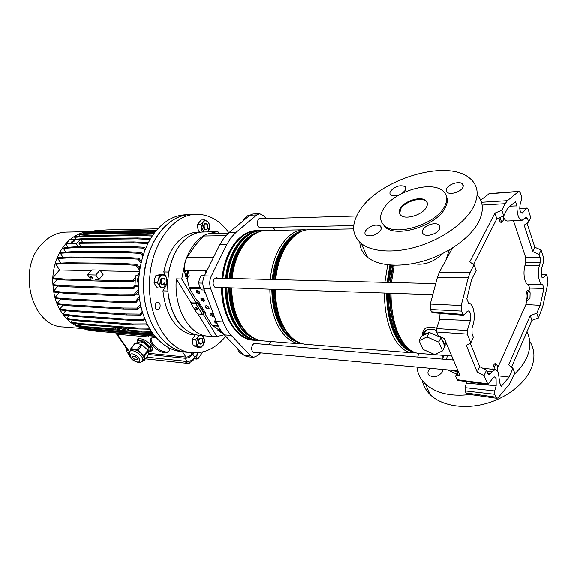 <?xml version="1.0" encoding="UTF-8"?>
<svg xmlns="http://www.w3.org/2000/svg" width="577" height="577" viewBox="0 0 577 577"><rect width="100%" height="100%" fill="white"/><g stroke="black" fill="none" stroke-linecap="round" stroke-linejoin="round"><path stroke-width="0.87" d="M528.972 290.909L529.607 288.111L528.438 284.67L542.661 284.634C541.356 284.519 540.281 283.206 539.423 280.71C538.074 275.979 538.038 271.002 539.315 265.781L540.159 262.773L525.748 262.679L525.705 257.587L513.429 220.731M528.438 284.67C527.097 284.511 525.979 283.177 525.092 280.667C523.664 275.835 523.627 270.75 524.962 265.413L525.748 262.679M467.118 394.069L465.964 392.923L495.874 397.164L496.927 398.318L497.987 397.798L509.354 384.253L514.727 373.11L512.917 368.285L509.116 377.069L501.146 386.439L499.66 382.638L498.441 373.16C497.59 371.018 496.501 369.828 495.181 369.597L491.712 371.696L490.169 373.874L488.928 374.603L487.789 373.369L486.512 370.167L484.038 375.62L487.991 384.484L493.054 377.87L494.568 376.904M541.954 277.349L543.895 277.342L542.928 277.984L541.421 276.21L541.37 269.546L543.7 261.179L543.678 258.114L541.103 250.043L539.098 254.443L540.122 257.623L540.159 262.773M465.964 392.923L465.105 390.896L465.062 387.643L466.771 381.621M466.418 383.114L496.162 385.703L496.083 378.49L494.633 376.911M496.162 385.703L494.669 390.932L494.705 394.264L465.105 390.896M495.874 397.164L494.705 394.264M541.067 274.602L546.181 274.515L547.804 278.222L547.926 282.896L542.697 306.712L538.391 318.028L531.9 320.322L530.241 315.518L508.662 364.808L512.917 368.285M511.547 367.167L531.9 320.322M468.603 303.192L466.8 298.821L471.741 279.225L476.162 270.483L474.013 264.764L470.255 272.135L468.322 277.436L461.196 305.522L461.405 311.082L463.591 315.309L466.872 311.768L468.423 310.938C470.724 312.244 471.366 315.439 470.342 320.516L467.247 330.542L467.298 334.09L436.645 331.999L436.587 328.537L467.247 330.542M474.013 264.764L469.743 261.944L494.886 213.165L501.817 210.259L505.163 203.703L482.112 205.08M452.354 248.103L439.385 272.193L470.255 272.135M468.517 303.192L468.776 303.206C473.371 303.3 475.888 316.03 473.082 324.541L471.986 328.097L472.065 333.96L473.421 337.365L470.818 342.817L467.298 334.09M497.792 367.535L525.878 304.555L540.166 305.334L536.754 313.21L530.241 315.518M499.235 375.944L509.116 377.069M510.025 206.184L516.92 205.902L515.513 201.597L507.666 208.153L503.743 215.921L496.84 218.806L494.886 213.165M473.529 264.446L496.84 218.806M461.405 311.082L430.5 309.488L431.488 311.804L462.747 314.422M430.5 309.488L430.276 304.065L461.196 305.522M468.322 277.436L437.402 277.364L430.276 304.065M437.402 277.364L439.385 272.193M480.67 200.169L489.375 193.605M457.785 380.409L455.686 376.492L455.866 375.613L458.506 375.613L459.328 373.889M459.689 374.87L459.415 375.439L459.602 374.552L444.362 338.591L438.123 335.446L436.645 331.999M440.085 313.325L439.573 319.355L436.587 328.537M432.404 312.676L431.488 311.804M459.415 375.439L458.506 375.613M470.818 342.817L466.317 345.349L477.215 372.071L484.038 375.62M527.017 223.155L534.814 247.266L532.795 251.651L524.161 225.203L528.647 221.979L530.739 217.601L527.998 209.004L527.162 208.045L519.769 208.73M534.814 247.266L541.103 250.043M538.391 318.028L536.754 313.21M546.181 274.515L541.103 274.883M543.895 277.342L545.748 274.803M540.166 305.334L543.895 288.421L542.661 284.634M470.233 343.142L479.718 366.647L486.512 370.167M532.795 251.651L539.098 254.443M528.647 221.979L527.566 218.625L524.378 218.806M481.47 202.289L507.421 200.688L518.507 191.593L488.842 193.814M489.339 193.605L518.983 191.384L520.461 193.071L521.514 196.353L521.543 199.599L520.18 204.135C519.314 209.141 519.949 212.192 522.077 213.295L526.765 208.283M503.743 215.921L501.817 210.259M516.92 205.902C516.942 214.673 518.673 219.469 522.127 220.299L526.188 217.039L527.566 218.625M518.983 191.384L518.507 191.593M507.421 200.688L505.163 203.703M529.607 288.111L543.895 288.421M525.878 304.555L526.823 300.365M503.916 217.998C504.969 220.068 506.166 221.078 507.5 221.027L522.048 220.306M479.718 366.647L477.215 372.071M430.182 368.292L428.487 370.463C427.593 372.36 427.795 373.968 429.086 375.302C434.027 377.921 438.477 376.738 442.444 371.761L442.963 369.453M526.895 331.847C530.725 339.348 530.782 347.664 527.068 356.788C524.414 362.976 520.129 368.811 514.215 374.3M529.686 341.173C534.728 349.2 535.254 358.274 531.251 368.407C524.767 384.066 505.719 398.599 484.226 404.03C462.725 409.461 441.254 405.407 430.341 394.812C426.086 390.651 423.403 385.876 422.292 380.488M442.797 359.125L443.497 355.345M456.602 374.084L447.716 369.886M442.054 359.06L442.386 355.252M457.446 372.309L453.306 370.398M446.692 359.449L447.189 355.641M451.82 359.875L452.714 358.281M470.212 394.509C450.63 396.774 435.671 393.218 425.328 383.849C420.395 379.046 417.597 373.463 416.94 367.087M417.712 357.04L418.729 353.355C410.507 352.482 403.583 346.258 397.964 334.674C392.721 323.17 390.059 309.359 389.973 293.239M399.378 194.802C395.598 196.216 392.735 196.274 390.795 194.99C389.684 194.016 389.612 192.718 390.586 191.095C395.18 186.263 399.969 184.748 404.953 186.551C406.057 187.503 406.136 188.78 405.198 190.396L402.234 193.288M446.757 188.39C449 184.013 459.213 180.933 462.271 183.753C463.41 184.741 463.562 186.025 462.718 187.626C460.525 192.047 450.175 195.149 447.175 192.321C446.014 191.312 445.87 190.006 446.757 188.39M365.688 230.612C370.355 225.578 375.223 224.027 380.301 225.96C381.556 227.049 381.649 228.521 380.575 230.367C375.908 235.445 371.025 237.017 365.941 235.077C364.664 233.966 364.577 232.473 365.688 230.612M422.991 229.653C425.386 225.023 435.534 221.95 438.787 224.907C440.114 226.047 440.287 227.533 439.321 229.379C436.984 234.053 426.691 237.154 423.489 234.19C422.148 233.021 421.982 231.514 422.991 229.653M381.729 222.405L385.212 227.208C396.543 238.07 436.097 225.903 444.961 208.283C447.492 203.688 447.954 199.62 446.338 196.086M444.398 206.826C435.52 224.439 395.93 236.642 384.607 225.802C379.68 221.474 379.291 215.841 383.453 208.903C393.11 191.939 430.694 180.139 442.754 190.864C447.406 194.817 447.954 200.14 444.398 206.826M400.33 208.326C404.362 201.012 420.633 195.935 425.682 200.522C427.701 202.246 427.918 204.554 426.324 207.439C422.436 214.875 405.797 220.025 400.885 215.416C398.815 213.62 398.635 211.254 400.33 208.326M399.666 213.973L400.626 209.033C404.65 201.712 420.914 196.642 425.963 201.236L427.218 202.743M477.136 194.817C483.533 202.008 484.009 211.095 478.557 222.087C470.479 237.536 448.711 253.289 424.982 260.602C401.239 267.923 378.353 266.185 367.484 257.277C362.601 253.202 360.041 248.211 359.803 242.297M473.248 207.352C465.004 222.751 442.956 238.618 419.01 246.134C395.043 253.664 372.035 252.199 361.188 243.487C351.746 235.055 351.148 224.258 359.384 211.103C377.913 179.937 446.548 158.192 469.75 178.257C478.21 185.383 479.379 195.084 473.248 207.352M443.006 253.353C433.536 262.384 423.612 265.788 413.219 263.559M445.891 342.197L444.304 344.303M443.677 342.002L444.218 344.959L441.643 338.923L443.677 342.002M444.232 344.678L446.237 342.998M446.778 344.274L444.456 345.522M222.47 287.584C222.686 301.692 225.715 313.78 231.557 323.841C237.753 333.874 245.189 339.305 253.858 340.149L253.981 340.156M427.997 333.03L422.674 335.619L423.893 334.321L429.245 332.431L439.169 336.708L431.106 333.232M422.602 335.655C422.162 328.125 426.865 325.644 436.702 328.198M259.888 230.641L257.364 230.685C241.33 230.36 225.369 251.37 222.91 278.287M424.001 334.242L425.848 330.571C428.415 328.904 431.913 328.832 436.335 330.354M436.335 330.224C428.062 328.089 423.619 329.727 423.006 335.143M442.537 350.881L438.744 342.053L426.915 336.925L419.111 340.675L422.991 349.381L434.589 354.466L442.537 350.881L444.809 346.344L444.218 344.959M422.674 335.619L421.448 336.211L419.111 340.675M441.643 338.923L441.044 337.516L439.169 336.708M438.744 342.053L441.044 337.516M426.915 336.925L429.245 332.431M426.324 201.546L426.742 201.69M217.738 278.157L216.483 277.739L214.175 279.044C212.293 283.386 212.956 286.293 216.173 287.757L217.464 287.418M256.08 343.618L254.984 343.156L252.639 344.57C250.959 348.573 251.464 351.263 254.161 352.641L255.33 352.381M261.179 218.777L260.039 218.445L258.229 219.527C256.52 223.753 257.198 226.559 260.256 227.944L261.381 227.554M228.182 233.332L209.162 233.642L206.011 234.421L203.76 236.022L194.918 245.788L186.962 257.551L185.498 260.746C187.705 254.457 190.583 249.026 194.146 244.46C197.716 239.931 201.676 236.584 206.011 234.421L216.526 231.788L218.041 231.817L218.979 233.483M255.676 340.293L253.844 340.221C237.219 339.492 222.268 315.72 222.419 287.584M222.859 278.287C224.403 264.446 228.492 252.971 235.135 243.855C241.763 235.243 249.17 230.829 257.356 230.612L259.059 230.656M253.115 340.163L252.993 340.156C236.354 339.42 221.395 315.669 221.546 287.555M221.994 278.265C223.53 264.432 227.619 252.964 234.269 243.862C240.897 235.257 248.305 230.85 256.498 230.627L257.212 230.612M259.765 213.757L252.942 213.988L249.971 215.192L229.026 232.596L224.013 237.897L219.787 244.771L204.359 275.9C202.52 279.982 202.332 284.18 203.789 288.486L216.303 321.512C218.387 326.935 221.085 331.393 224.395 334.876L243.689 355.021L246.819 356.658L253.62 357.307L250.497 355.663L231.269 335.403C227.958 331.905 225.268 327.426 223.198 321.966L210.72 288.731C209.263 284.396 209.458 280.17 211.297 276.058L226.696 244.735L230.908 237.811L235.914 232.481L256.794 214.969L259.765 213.757L264.179 216.166L266.12 218.633M199.685 335.461L199.563 335.453C184.95 333.268 174.874 321.75 169.335 300.884C165.015 281.187 169.674 257.955 180.406 244.547C187.085 236.426 194.572 232.257 202.88 232.033L216.389 231.795M224.258 334.725L216.938 336.535L207.9 336.117C189.436 335.439 173.518 308.024 176.36 278.886L181.705 279.03L185.498 260.746C184.085 265.031 183.933 269.387 185.051 273.815L186.248 278.302L187.323 278.33L185.505 270.425L206.876 270.822M219.556 329.453L218.935 330.332L217.875 330.253L218.366 329.561L211.773 324.88L205.087 313.938L206.112 313.109L205.304 313.455M197.37 290.411L197.687 292.575M210.865 313.282L212.408 313.874M216.938 336.535L203.169 314.061M196.483 303.149L181.705 279.03M223.133 333.47L217.875 330.253M220.003 233.461L218.712 233.014M222.765 333.023L218.935 330.332M272.935 227.309L275.323 230.353M271.507 341.562L268.5 344.649M260.494 352.85L257.962 355.446L253.62 357.307M187.994 277.45L187.323 278.33M211.672 336.117L198.026 314.003M191.232 302.99L176.36 278.886M187.806 276.686L187.294 270.57L188.145 270.584M205.787 270.916L206.826 270.93M187.294 270.57L185.505 270.425M203.948 299.492L201.113 298.778L203.905 299.492L201.373 299.297M157.831 302.218C154.564 301.915 154.153 309.474 157.442 309.488L157.492 309.488C160.767 309.755 161.142 302.225 157.86 302.225L157.831 302.218M225.722 336.261C216.05 348.075 204.792 353.557 191.953 352.72C168.333 351.4 147.351 317.934 149.587 280.523C150.835 244.165 173.425 214.125 196.389 214.319C209.148 214.334 219.967 220.479 228.845 232.747M180.803 351.516L186.097 352.15C162.433 350.823 141.423 317.538 143.651 280.35C144.899 244.208 167.496 214.341 190.511 214.521L196.187 214.327M168.772 272.084L163.789 271.933C168.91 248.716 179.368 235.495 195.177 232.264L200.111 232.242M168.729 272.034C173.85 248.709 184.294 235.416 200.082 232.178M195.423 334.732L190.497 334.408C175.047 329.15 165.851 314.638 162.909 290.88L167.893 291.024M163.789 271.933L166.529 277.789M166.075 285.73L162.909 290.88M195.387 334.79C179.966 329.525 170.785 314.948 167.849 291.068M497.424 371.199L497.655 366.568C496.4 363.423 495.232 363.936 494.157 368.119L494.071 369.468M492.852 369.33L492.953 367.888C493.414 365.082 494.251 363.618 495.463 363.496L496.71 364.642M529.297 291.378C527.306 289.878 526.253 298.417 528.301 299.485L529.96 298.15L530.133 292.791L529.297 291.378M528.979 299.528L527.385 300.264C525.193 299.182 525.892 290.051 528.135 290.397L529.196 291.262M500.259 217.378C500.959 221.943 502.091 222.686 503.642 219.599L503.851 215.711M502.581 221.431L501.269 222.491C500.057 222.282 499.321 220.746 499.055 217.882M237.89 348.97L238.395 351.696L243.451 354.776M238.395 351.696L240.71 351.912M249.589 215.51L247.98 215.56L245.391 217.623L243.595 220.486M243.739 219.664L244.612 219.642M204.785 275.041L201.171 275.453L199.397 279.21L198.589 283.011L199.642 286.466L201.654 289.942L204.373 290.043M201.171 275.453L204.547 275.525M198.589 283.011L202.808 283.134M197.897 309.51L195.113 307.462M197.154 309.979L197.695 309.856C198.048 308.789 197.334 307.967 195.56 307.39L195.026 307.512C194.673 308.58 195.379 309.402 197.154 309.979M199.837 293.044L199.231 293.174C197.485 292.741 196.541 291.847 196.396 290.483M198.935 293.57L199.584 293.412C200.046 292.077 199.18 291.053 196.988 290.354L196.346 290.512C195.892 291.854 196.75 292.871 198.935 293.57M204.51 300.747L203.897 300.869C202.166 300.444 201.229 299.557 201.077 298.222M203.602 301.266L204.258 301.115C204.712 299.795 203.854 298.792 201.676 298.093L201.027 298.251C200.58 299.564 201.438 300.574 203.602 301.266M209.119 308.349L208.499 308.471C206.79 308.046 205.859 307.173 205.693 305.86M208.21 308.868L208.874 308.717C209.321 307.426 208.463 306.43 206.314 305.738L205.65 305.889C205.21 307.18 206.061 308.176 208.21 308.868M213.678 315.857L213.05 315.98L210.266 313.405M212.762 316.376L213.44 316.225C213.872 314.955 213.021 313.975 210.886 313.282L210.216 313.434C209.783 314.71 210.627 315.691 212.762 316.376M216.065 320.884L214.723 320.891C214.298 322.125 215.134 323.098 217.233 323.798M219.469 329.972L220.594 330.051M204.611 290.671L204.244 290.815C203.674 291.623 204.164 292.532 205.708 293.549M196.331 302.911L198.813 301.144L198.546 301.54L205.21 312.46L204.316 312.922L197.644 302.009L198.762 301.49L196.519 299.91L189.544 288.507L186.948 278.316M205.21 312.46L205.838 313.484M217.024 323.3L214.774 320.862M205.412 292.77L204.287 290.786M205.823 272.943L205.232 270.793M188.939 276.52L189.191 275.337L188.167 270.476M188.737 276.65L187.092 276.664M205.744 270.801L206.119 272.358M191.312 302.889L196.057 302.961M195.653 303.351L191.297 303.134L191.088 303.632L197.154 313.455L197.998 313.996L202.347 314.256L195.653 303.351L197.644 302.009M202.347 314.256L204.316 312.922M179.988 351.422C162.332 349.15 145.916 330.563 140.507 304.483C135.076 278.431 141.653 248.139 156.078 230.872C164.546 220.969 173.973 215.639 184.366 214.875L184.82 214.846M185.015 352.028C167.352 349.756 150.929 331.054 145.519 304.793C140.088 278.561 146.673 248.06 161.12 230.677C169.588 220.702 179.021 215.336 189.422 214.579L184.366 214.875M138.545 286.61L135.032 285.088L135.465 275.914L139.035 274.861M138.53 285.204L135.032 285.088M138.927 276.001L135.465 275.914M73.986 241.575L74.231 240.638L71.873 241.597L71.627 242.542L73.986 241.575M76.359 243.862L65.814 243.941L69.968 239.347L80.513 239.21L76.359 243.862L78.349 246.797M147.568 244.158L147.135 243.53L133.099 242.852L133.85 241.958L79.727 242.455L78.97 243.306L81.321 246.783M82.677 242.434L80.513 239.21M133.85 241.958L147.885 242.621L148.152 243.004M133.099 242.852L78.97 243.306M68.447 241.027L66.16 243.371C58.126 252.531 53.668 264.078 52.767 278.02M95.998 279.513L95.594 279.996L95.248 279.492L98.905 279.6L95.804 275.034L87.617 274.832L91.065 279.859L63.939 279.037L52.767 278.027C52.493 297.761 58.638 312.684 71.195 322.774M71.598 323.07L75.313 325.399M76.813 326.149L79.777 327.368M93.077 231.738L90.07 231.637C83.052 231.795 76.481 234.363 70.358 239.34M89.911 231.637L66.153 232.127C57.282 232.372 49.319 236.188 42.258 243.573C16.344 268.904 31.735 326.777 63.117 326.943L63.254 326.957M94.808 232.351L95.537 231.528L150.431 230.396L149.71 231.269L94.808 232.351L83.521 233.31L83.831 233.829M83.521 233.31L84.249 232.495L95.537 231.528M140.276 260.205L141.653 260.22M154.867 336.247L98.919 331.4M141.12 307.224L139.663 307.144M139.858 301.006L137.441 300.884M140.146 267.021L139.757 268.478M138.264 266.386L140.261 266.415M139.605 270.274L136.1 265.37L122.043 264.396L67.055 263.653L55.81 264.216L59.503 270L91.209 270.649M100.521 270.837L139.418 271.637M59.489 269.978L52.767 278.027L53.452 278.987L64.624 280.011L63.939 279.037M135.292 279.621L133.713 281.439L119.583 281.727L118.898 280.696L95.594 279.996M118.898 280.696L133.035 280.393L135.379 277.696M137.441 275.33L139.208 273.303M119.583 281.727L64.624 280.011M137.917 286.336L135.696 286.459M138.567 287.606L137.932 286.538M138.336 291.356L138.732 294.09L136.085 293.974M90.474 277.378L92.847 278.576L92.738 277.443L90.365 276.239L90.474 277.378M133.713 281.439L133.035 280.393M98.905 279.6L103.081 274.652L100.016 270.086L91.83 269.928L87.617 274.832M100.016 270.086L95.804 275.034M129.06 328.263L127.683 330.015L126.334 328.046M151.917 332.316L141.682 332.049L141.04 331.09L127.683 330.015M141.04 331.09L151.261 331.342M118.761 327.765L117.614 329.215L116.265 327.26M118.537 327.44L119.886 329.395L117.614 329.215M149.212 335.771L148.123 336.918L117.391 334.299L115.948 333.261M129.818 351.357L127.849 350.419M151.16 351.126L151.628 350.874C152.898 349.821 152.754 348.075 151.188 345.616C146.479 340.12 142.057 337.942 137.925 339.096L137.081 341.382M155.992 337.581L151.513 337.985C149.933 339.305 150.092 341.447 151.989 344.426C155.559 350.044 165.159 354.696 168.159 352.215C169.342 351.314 169.551 349.85 168.78 347.83M192.631 352.778L191.701 354.09C190.064 356.074 188.152 357.069 185.967 357.062L148.253 353.232M151.362 338.1C150.806 339.514 151.246 341.317 152.681 343.51C156.244 349.128 165.837 353.773 168.845 351.285L169.018 351.155M137.903 339.11L137.773 339.615M129.277 352.504L126.962 351.869L126.803 348.926M193.872 352.85L192.906 354.206C190.684 356.911 188.088 358.252 185.116 358.245L148.195 354.451M189.436 362.183L188.333 363.409L183.363 361.022L187.186 361.426C190.158 361.44 192.747 360.098 194.954 357.401L197.622 353.629L198.207 358.295L196.432 358.75L196.057 355.836M198.272 352.713L197.622 353.629M183.363 361.022L146.659 357.141M129.298 355.064L128.613 354.242M187.987 361.476L188.189 361.793C189.826 362.565 191.564 361.952 193.403 359.947L193.951 358.577M151.83 350.217L152.342 349.936M141.682 332.049L86.925 327.613L75.753 325.998L75.097 325.096L76.171 323.719M114.91 327.152L116.258 329.099L86.276 326.705L75.097 325.096M124.949 327.938L126.298 329.907L123.997 329.719L122.649 327.758M125.159 328.241L123.997 329.719M119.576 327.52L122.201 329.236L121.61 327.678M86.925 327.613L86.276 326.705M55.118 297.494L55.796 298.439L66.968 299.723L121.877 302.608L121.199 301.598L66.283 298.763L55.118 297.494L59.085 292.64M121.199 301.598L135.314 301.569L139.266 296.931M66.968 299.723L66.283 298.763M121.877 302.608L135.984 302.593L135.314 301.569M135.984 302.593L139.475 298.497M119.771 294.825L133.893 294.71L134.571 295.734L120.449 295.842L119.771 294.825L64.84 292.373L53.675 291.183L57.909 286.041M133.893 294.71L138.624 289.2M120.449 295.842L65.526 293.332L64.84 292.373M65.526 293.332L54.361 292.128L53.675 291.183M134.571 295.734L138.718 290.909M118.999 287.815L133.128 287.606L133.806 288.644L119.684 288.839L118.999 287.815L64.054 285.752L52.882 284.649L57.296 279.333M133.128 287.606L135.234 285.175M119.684 288.839L64.739 286.719L64.054 285.752M64.739 286.719L53.567 285.608L52.882 284.649M133.806 288.644L136.374 285.665M122.043 264.396L122.807 263.473L136.872 264.432L139.865 268.63M136.1 265.37L136.872 264.432M122.807 263.473L67.826 262.78L56.582 263.357L55.81 264.216M67.055 263.653L67.826 262.78M140.939 263.141L138.148 259.203L124.084 258.316L69.103 257.912L57.851 258.554L60.758 263.141M124.084 258.316L124.856 257.4L69.867 257.046L58.616 257.703L57.851 258.554M124.856 257.4L138.913 258.28L141.293 261.641M69.103 257.912L69.867 257.046M138.148 259.203L138.913 258.28M123.925 309.012L123.247 308.01L68.353 304.829L57.188 303.48L57.866 304.411L69.031 305.774L123.925 309.012L138.026 309.077L140.795 305.803M57.188 303.48L60.809 299.016M123.247 308.01L137.355 308.068L140.485 304.367M69.031 305.774L68.353 304.829M138.026 309.077L137.355 308.068M126.551 314.941L125.88 313.946L71.007 310.44L59.842 309.02L60.513 309.95L71.685 311.378L126.551 314.941L140.644 315.085L142.627 312.72M59.842 309.02L63.037 305.045M125.88 313.946L139.973 314.083L142.23 311.4M71.685 311.378L71.007 310.44M140.644 315.085L139.973 314.083M129.71 320.285L129.039 319.305L74.195 315.511L63.023 314.032L63.694 314.955L74.866 316.448L129.71 320.285L143.781 320.502L144.914 319.146M63.023 314.032L65.742 310.621M129.039 319.305L143.118 319.507L144.43 317.934M74.866 316.448L74.195 315.511M143.781 320.502L143.118 319.507M133.33 324.966L132.667 323.993L77.845 319.961L66.672 318.425L67.343 319.341L78.515 320.884L133.33 324.966L147.582 325.01M66.672 318.425L68.872 315.648M132.667 323.993L147.027 323.899M78.515 320.884L77.845 319.961M147.387 325.248L146.731 324.26M137.348 328.912L136.691 327.938L81.898 323.704L70.726 322.132L71.382 323.041L82.561 324.627L137.348 328.912L149.912 329.2M70.726 322.132L72.37 320.033M136.691 327.938L149.335 328.219M82.561 324.627L81.898 323.704M154.564 335.879L150.994 335.771L150.366 334.826L93.546 329.972M150.366 334.826L153.814 334.927M150.994 335.771L96.309 331.184L95.674 330.282M96.309 331.184L85.129 329.539L84.588 328.789M146.262 334.343L145.62 333.391L90.892 328.904L79.713 327.274L80.362 328.169L91.541 329.806L153.525 334.545M79.713 327.274L80.203 326.64M145.62 333.391L152.811 333.585M91.541 329.806L90.892 328.904M142.75 256.361L140.694 253.454L126.644 252.639L127.409 251.731L72.421 251.702L61.162 252.423L60.397 253.267L63.023 257.443M127.409 251.731L141.459 252.531L143.183 254.991M126.644 252.639L71.656 252.553L60.397 253.267M71.656 252.553L72.421 251.702M140.694 253.454L141.459 252.531M144.978 250.014L143.709 248.204L129.666 247.461L130.424 246.559L75.443 246.812L64.177 247.598L63.42 248.442L65.72 252.127M130.424 246.559L144.466 247.288L145.491 248.752M129.666 247.461L74.678 247.663L63.42 248.442M74.678 247.663L75.443 246.812M143.709 248.204L144.466 247.288M147.135 243.53L147.885 242.621M150.092 239.469L136.886 238.878L137.629 237.991L82.662 238.719L75.58 239.275M137.629 237.991L150.633 238.561M136.886 238.878L80.802 239.643M81.92 239.556L82.662 238.719M150.431 230.396L156.295 230.612M149.71 231.269L155.581 231.485M157.874 228.809L106.99 229.934L94.7 230.793L93.871 231.673M79.049 234.983L90.329 234.046L145.253 233.05L145.988 232.178L91.065 233.216L79.785 234.168L79.049 234.983L79.777 236.195M145.988 232.178L154.766 232.509M90.329 234.046L91.065 233.216M145.253 233.05L154.102 233.397M152.22 236.065L140.961 235.596L141.697 234.716L86.752 235.625L75.472 236.548L74.736 237.363L75.883 239.253M141.697 234.716L152.826 235.171M140.961 235.596L86.009 236.455L74.736 237.363M86.009 236.455L86.752 235.625M68.136 247.324L65.814 243.941M148.989 335.756L148.404 336.499M148.311 351.97L150.503 350.073C150.496 348.429 149.414 346.582 147.272 344.534L143.882 342.111L140.456 340.841L143.687 340.978L144.502 339.903M145.505 340.444L144.69 341.519L143.687 340.978M148.282 350.845L148.541 350.506C149.854 348.429 148.289 345.919 143.846 342.969C141.646 341.836 139.995 341.591 138.913 342.233L138.401 342.897M142.937 360.625L144.091 358.627C144.062 356.997 142.966 355.151 140.795 353.095L137.384 350.65L133.943 349.359L137.189 349.511L141.12 344.339L135.249 343.293L131.304 348.436L133.943 349.359L131.21 349.676L130.582 350.491M141.12 344.339L142.13 344.887L138.191 350.066L137.189 349.511M135.011 356.435L132.833 356.081C132.27 356.983 132.97 358.086 134.939 359.392L137.124 359.745C137.687 358.851 136.98 357.747 135.011 356.435M131.304 348.436L135.249 343.293M147.878 350.167L148.354 350.982L144.459 356.168L143.976 355.353L147.878 350.167L142.13 344.887M142.966 360.582L144.293 360.3L148.166 355.136L148.354 350.982M134.751 343.56L130.791 348.703L130.496 350.607M138.191 350.066L140.795 353.095L143.976 355.353M144.459 356.168L144.293 360.3M138.761 338.713L137.809 339.947L140.456 340.841C138.249 340.524 137.081 341.144 136.951 342.709L137.066 343.618M148.311 352.035L150.684 351.768L151.83 350.239L152.227 347.635M151.722 346.496L150.893 347.606L150.684 351.768M136.994 343.611L137.297 340.228L138.35 338.858M137.809 339.947L137.297 340.228M144.69 341.519L147.272 344.534L150.417 346.791L151.239 345.695M150.893 347.606L150.417 346.791M202.015 338.591C199.087 338.064 198.236 339.752 199.462 343.654C202.383 344.166 203.234 342.471 202.015 338.591M202.238 338.627C203.039 343.402 201.863 345.053 198.719 343.575C197.918 338.778 199.094 337.127 202.238 338.627M197.478 345.313L199.195 346.82L196.62 345.933L196.562 342.666L197.478 345.313M202.448 335.677L203.53 336.232L204.359 339.543L204.409 342.781L200.969 347.628L199.195 346.82C200.63 347.296 201.928 346.77 203.082 345.234L204.359 339.543L202.296 335.67M207.9 336.117L199.563 335.453L197.861 336.932L198.798 335.374M196.562 342.666L197.861 336.932L195.726 339.326L196.562 342.666M195.293 334.783L192.393 339.045L192.451 342.312L193.288 345.637L197.644 347.325L200.969 347.628M193.288 345.637L196.62 345.933M192.393 339.045L195.726 339.326M204.698 228.982C207.59 229.92 208.434 228.348 207.23 224.273C204.33 223.328 203.486 224.9 204.698 228.982M164.863 283.17C165.484 278.59 164.294 277.299 161.308 279.297C160.702 283.891 161.885 285.182 164.863 283.17M138.913 276.152L137.247 279.751L138.66 279.795M137.247 279.751L138.53 284.944M203.955 228.86C203.162 223.934 204.33 222.455 207.446 224.417C208.239 229.321 207.078 230.8 203.955 228.86M204.438 219.909L208.73 222.296L209.552 225.636L208.665 222.866L206.984 221.099C205.563 220.385 204.272 220.71 203.111 222.073L204.438 219.909L201.099 220.01L197.644 224.352L197.695 227.735L198.531 231.088L200.233 232.221M204.099 232.012L201.871 231.024L201.82 227.641L200.984 224.273L203.111 222.073L201.82 227.641L204.143 232.012M207.482 231.954L208.283 231.161L207.619 231.947M209.552 225.636L208.283 231.161L209.595 228.99L209.552 225.636M197.644 224.352L200.984 224.273M198.531 231.088L201.871 231.024M164.524 283.92C162.13 287.223 158.552 281.569 161.134 278.525C164.748 277.176 165.873 278.972 164.524 283.92M159.937 276.628L158.675 279.347L159.093 275.907L161.978 275.164L159.937 276.628M158.675 279.347L159.533 285.427C160.673 287.101 162.058 287.714 163.68 287.281L166.948 283.091L166.104 277.061L167.359 279.686L166.948 283.091L165.743 286.48L163.68 287.281L160.81 288.053L157.456 282.766L158.675 279.347M161.978 275.164C163.608 274.753 164.986 275.38 166.104 277.061L164.056 274.4L161.978 275.164M164.056 274.4L160.687 274.327L155.718 275.828L154.506 279.232L154.081 282.658L155.372 285.29L157.434 287.93L160.81 288.053M155.718 275.828L159.093 275.907M154.081 282.658L157.456 282.766M486.909 371.155L491.712 371.696M457.049 379.688L487.32 383.755M525.705 257.587L540.122 257.623M465.062 387.643L494.669 390.932M439.573 319.355L470.342 320.516M521.132 212.855L522.971 212.762M487.882 373.586L490.169 373.874M524.962 265.413L539.315 265.781M458.47 371.876L456.768 375.439M400.777 339.932L397.077 333.239C392.093 322.182 389.554 308.846 389.461 293.217M389.937 282.485L392.764 265.232M410.139 350.217C404.297 347.859 399.277 342.262 395.086 333.427C390.059 322.305 387.499 308.875 387.398 293.152M387.874 282.434L390.708 265.117M391.61 265.175L388.768 282.456M388.292 293.181C388.393 308.789 390.932 322.117 395.916 333.167C399.089 339.932 402.811 344.815 407.102 347.823M294.854 340.286C289.56 337.61 284.973 332.821 281.093 325.94C275.59 315.77 272.741 303.545 272.546 289.272M273.008 279.542C276.217 255.366 284.605 239.873 298.158 233.072M293.347 236.628C282.744 245.261 276.232 259.571 273.801 279.564M273.339 289.301C273.534 303.466 276.361 315.597 281.821 325.695L290.274 336.449M280.573 321.302C276.52 311.948 274.428 301.295 274.306 289.337M274.76 279.593C275.878 268.868 278.532 259.398 282.723 251.183M251.024 336.42C246.062 333.708 241.741 329.272 238.063 323.113C232.423 313.304 229.495 301.54 229.278 287.815M229.725 278.46C232.783 256 240.926 241.265 254.168 234.24M248.658 238.481C238.77 247.122 232.711 260.451 230.483 278.475M230.035 287.844C230.259 301.461 233.158 313.145 238.748 322.875L245.795 331.854M234.68 311.811C232.257 304.396 231.009 296.412 230.923 287.873M231.377 278.496C232.156 271.082 233.808 264.187 236.332 257.832M258.323 340.322C249.221 339.94 241.417 334.487 234.904 323.949C229.091 313.888 226.076 301.8 225.859 287.699M226.299 278.374C228.802 250.793 245.405 229.581 261.698 230.793M261.468 230.793L260.732 230.807C244.778 230.475 228.896 251.471 226.444 278.374M225.996 287.707C226.213 301.8 229.228 313.881 235.034 323.935C241.2 333.96 248.6 339.399 257.227 340.235L258.107 340.307C249.48 339.464 242.08 334.033 235.921 323.993C230.115 313.931 227.1 301.843 226.884 287.735M228.773 287.8C228.997 301.648 231.947 313.52 237.637 323.416C242.333 331.205 247.93 336.218 254.435 338.447M231.702 287.894C231.911 302.124 234.926 314.306 240.746 324.454C246.913 334.566 254.313 340.041 262.946 340.877L263.069 340.884M271.825 289.25C272.012 303.711 274.897 316.088 280.48 326.387C285.615 335.381 291.774 340.776 298.958 342.565M232.228 301.576L231.052 287.873C231.269 301.98 234.298 314.104 240.155 324.245C246.408 334.436 254.01 339.983 262.946 340.877L300.422 343.878C291.962 343.048 284.706 337.422 278.662 326.986C272.964 316.513 270.022 303.906 269.841 289.185M275.272 289.365C275.46 304.166 278.388 316.823 284.064 327.347C290.094 337.826 297.321 343.481 305.752 344.31L305.868 344.318M391.004 293.275C391.091 309.582 393.723 323.502 398.902 335.021C404.398 346.467 411.004 352.583 418.729 353.355L451.748 356.002M386.633 293.123C386.734 309.056 389.331 322.658 394.43 333.924C399.558 344.584 405.725 350.542 412.937 351.797M274.537 289.344C274.717 304 277.667 316.585 283.394 327.109C289.517 337.682 296.967 343.416 305.752 344.31L412.31 352.843C404.542 352.064 397.892 345.976 392.36 334.581C387.145 323.12 384.498 309.272 384.405 293.051M253.858 340.149L256.52 340.365C247.858 339.521 240.436 334.076 234.248 324.022C228.413 313.931 225.391 301.814 225.174 287.678M227.331 278.395C229.783 251.471 245.665 230.461 261.612 230.793L263.141 230.822M257.695 232.423C243.84 235.791 231.435 255.128 229.22 278.446M231.5 278.503L233.223 268.053M231.507 278.503C233.959 251.543 249.956 230.245 266.48 230.519C250.512 230.187 234.601 251.37 232.149 278.518M270.288 279.477C272.755 251.37 288.428 229.458 304.072 229.826L306.683 229.956M302.398 231.052C288.046 233.115 274.587 253.88 272.279 279.528M279.037 317.285C276.094 308.782 274.58 299.463 274.508 289.344M275.727 279.614C278.193 251.37 293.83 229.357 309.423 229.725C293.181 229.43 277.458 251.565 274.991 279.593C275.856 270.714 277.833 262.593 280.891 255.229M384.881 282.355L387.701 264.829M389.929 265.052L387.109 282.413M397.661 334.141C392.576 322.846 389.987 309.207 389.893 293.231M390.369 282.492L393.146 265.247L390.348 282.492M394.206 265.276L391.48 282.521M445.942 260.018L449.274 249.964M225.614 278.352C228.074 251.37 244.021 230.31 260.032 230.634L263.191 230.814M203.76 236.022L225.816 235.704M229.026 232.596L235.914 232.481M220.537 332.222L221.597 332.302M219.787 244.771L226.696 244.735M249.971 215.192L256.794 214.969M243.689 355.021L250.497 355.663M224.395 334.876L231.269 335.403M216.303 321.512L223.198 321.966M203.789 288.486L210.72 288.731M204.359 275.9L211.297 276.058M185.051 273.815L186.126 273.837M186.962 257.551L213.375 257.71M218.358 326.185L212.617 325.781M211.773 324.88L217.926 325.305M200.969 288.918L189.544 288.507M188.989 287.101L200.132 287.483M191.593 302.745L191.297 303.134M205.809 271.002L205.434 271.204M203.955 313.419L197.276 302.507M117.369 333.095L117.391 334.299L129.198 351.299M182.498 351.725L185.967 357.062M190.742 352.605L191.701 354.09M194.954 357.401L192.906 354.206M194.023 358.497L196.952 359.103L198.084 358.627L202.664 351.963M187.186 361.426L185.116 358.245M129.104 353.499L128.346 352.41M145.418 358.8L188.528 363.467L189.667 362.991L189.703 362.168M136.323 352.049C141.92 355.771 143.918 358.916 142.31 361.462C137.304 363.322 140.896 363.077 134.989 361.26C130.092 358.88 128.476 355.482 130.142 351.068C131.491 350.282 133.547 350.607 136.323 352.049M134.903 360.928C141.177 364.541 141.415 358.223 135.047 354.877C128.707 351.278 128.635 357.653 134.903 360.928M129.486 351.984L131.21 349.676M495.044 369.583L482.617 368.148M458.088 370.968L455.866 375.613M519.754 208.521L527.162 208.045M432.361 312.676L463.591 315.309M457.749 380.409L487.991 384.484M467.06 394.055L496.927 398.318M425.328 383.849L430.341 394.812M405.833 188.715L404.953 186.551M463.208 186.342L462.271 183.753M381.318 228.297L380.301 225.96M439.905 227.749L438.787 224.907M385.212 227.208L384.607 225.802M425.963 201.236L425.682 200.522M367.484 257.277L361.188 243.487M395.036 327.31C391.632 317.278 389.908 305.918 389.872 293.231M258.107 340.307L259.765 340.38M300.422 343.878L303.163 343.928M412.31 352.843L415.599 352.785M256.52 340.365L259.816 340.394M266.48 230.519L303.935 229.826M309.423 229.725L353.607 228.918M390.449 282.492L393.226 265.254M423.893 334.321L425.848 330.571M253.844 340.221L252.993 340.156M191.953 352.72L186.097 352.15M453.443 360.005L253.815 343.423M458.03 370.831L253.065 352.172M383.669 224.972L383.078 224.987M353.73 225.607L259.116 227.605M356.622 216.014L258.914 218.842M432.779 294.681L214.925 287.332M435.729 283.632L215.199 278.092M205.376 313.109L205.087 313.506M191.384 302.788L191.088 303.185M63.117 326.943L83.398 328.616M115.847 332.965L128.181 350.895M129.068 354.884L126.962 351.869M152.306 349.958L151.628 350.874M168.845 351.285L168.159 352.215M202.801 351.927L198.2 358.468M196.952 359.103L193.922 358.793M190.331 362.053L189.775 362.832M188.528 363.467L145.397 358.829M137.759 343.741L138.913 342.233M138.365 338.85L137.312 340.214"/></g></svg>
